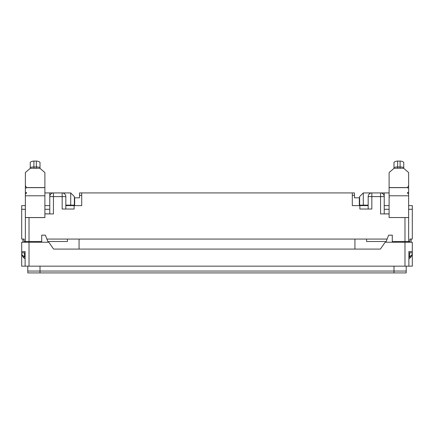 <?xml version="1.0" encoding="UTF-8"?>
<svg xmlns="http://www.w3.org/2000/svg" width="434" height="434" viewBox="0 0 434 434"><rect width="100%" height="100%" fill="white"/><g stroke="black" fill="none" stroke-linecap="round" stroke-linejoin="round"><path stroke-width="0.65" d="M406.197 266.167L406.197 271.049L27.803 271.049L27.803 272.926L406.197 272.926L406.197 271.049L27.803 271.049L27.803 266.167M397.652 161.074L397.652 166.96A6.103 2.68 180 0 0 393.991 167.497L393.991 162.294A6.103 6.103 0 0 1 397.652 161.074L400.094 161.074A6.103 6.103 0 0 1 403.756 162.294L403.756 168.365M40.009 167.497A6.103 2.68 -0 0 0 36.347 166.96L36.347 161.074A6.103 6.103 0 0 1 40.009 162.294L40.009 168.365M36.347 161.074L33.906 161.074A6.103 6.103 0 0 0 30.244 162.294L30.244 168.365M368.173 205.624L352.305 205.624L352.305 192.929L354.442 192.929L354.442 197.812L359.629 197.812M359.325 197.812L359.325 205.624L352.305 205.624M393.991 167.497L393.991 168.365M25.362 185.681L25.362 188.134A3.174 0.635 -0 0 0 26.577 187.662L25.362 185.681L25.362 172.851A4.883 1.649 180 0 1 25.704 172.244L29.903 168.658A4.883 1.649 -0 0 0 30.152 168.365L33.364 168.208A6.103 5.745 -0 0 1 33.906 168.186L33.906 168.365M33.906 161.074L33.906 166.96L36.347 166.96L36.347 168.186A6.103 5.745 -0 0 1 36.89 168.208L40.102 168.365A4.883 1.649 -0 0 0 40.351 168.658L44.55 172.244A4.883 1.649 180 0 1 44.892 172.851L44.892 187.662L26.577 187.662M408.638 185.681L408.638 188.134A3.174 0.635 180 0 1 407.423 187.662L408.638 185.681L408.638 172.851A4.883 1.649 0 0 0 408.296 172.244L404.097 168.658A4.883 1.649 180 0 1 403.848 168.365L400.636 168.208A6.103 5.745 180 0 0 400.094 168.186L400.094 168.365M408.638 188.134L408.638 195.788L389.108 195.788L389.108 172.851A4.883 1.649 0 0 1 389.45 172.244L393.649 168.658A4.883 1.649 180 0 0 393.898 168.365L397.11 168.208A6.103 5.745 180 0 1 397.652 168.186L397.652 168.365M389.45 197.465L389.108 197.546M407.423 187.662L389.108 187.662M26.582 192.794A3.174 0.635 -0 0 0 25.362 192.295L25.362 193.998L26.582 193.087M25.362 188.134L25.362 192.295M407.417 192.794L407.417 193.087L407.417 192.794A3.174 0.635 180 0 1 408.638 192.295M408.638 193.998L407.417 193.087M410.472 257.579L408.882 258.865L410.472 257.579L411.953 255.431L410.472 257.579L409.593 256.754L408.882 257.4M409.663 252.74L412.105 252.74L412.067 254.932A1.221 1.221 0 0 1 411.953 255.431L411.953 255.425A1.221 1.221 0 0 0 412.067 254.932L409.593 256.754L409.663 252.74L408.882 252.74M21.933 254.932L21.895 252.74L21.933 254.932A1.221 1.221 0 0 0 22.047 255.431L23.528 257.579L25.118 258.865L23.528 257.579L22.047 255.431A1.221 1.221 0 0 1 21.933 254.932L25.118 257.4M23.528 257.579L24.407 256.754L24.337 252.74L25.118 252.74M49.774 213.924L49.774 196.591A3.662 3.662 0 0 1 53.436 192.929L70.709 192.929L74.371 196.591L74.371 205.136L70.709 205.136L70.709 192.929M65.827 196.591A3.662 3.662 0 0 0 62.165 192.929L62.165 196.591L65.827 196.591L65.827 209.042M384.226 213.924L384.226 196.591A3.662 3.662 0 0 0 380.564 192.929L363.291 192.929L359.629 196.591L359.629 205.136L363.291 205.136L363.291 192.929M368.173 196.591A3.662 3.662 0 0 1 371.835 192.929L371.835 196.591L368.173 196.591L368.173 209.042M385.446 213.924L384.226 213.875M385.446 213.875L389.108 213.875M48.554 213.924L49.774 213.875M48.554 213.875L44.892 213.875M65.827 205.624L81.695 205.624L74.675 205.624L74.675 197.812L79.558 197.812L79.558 192.929L352.305 192.929M44.892 217.537L25.362 217.537L25.362 195.788L44.892 195.788L44.892 187.662M25.362 193.998L25.362 195.788M44.892 195.788L44.892 213.924L53.436 213.924L53.436 192.929L44.892 192.929M389.108 217.537L408.638 217.537L408.638 195.788M389.108 195.788L389.108 213.924L380.564 213.924L380.564 192.929L384.226 192.929L384.226 196.591L371.835 196.591L371.835 209.042L359.873 209.042L359.873 205.624M403.267 242.243L403.267 241.51M395.944 242.243L395.944 241.51M354.931 239.069L354.931 249.078L380.401 249.078L53.599 249.078L49.216 242.769A1.221 1.221 0 0 0 48.212 242.243L21.7 242.243L21.7 251.519L25.118 251.519L25.118 266.167L412.3 266.167L412.3 251.519L408.882 251.519L408.882 266.167M412.3 251.519L412.3 242.243L385.788 242.243A1.221 1.221 0 0 0 384.784 242.769L380.401 249.078M21.7 251.519L21.7 266.167L25.118 266.167M53.599 249.078L79.069 249.078L79.069 239.069M21.895 252.74L24.337 252.74M30.733 242.243L30.733 241.51M38.056 242.243L38.056 241.51M49.774 192.929L49.774 196.591L62.165 196.591L62.165 209.042L74.127 209.042L74.127 205.624M368.173 205.136L363.291 205.136M408.638 209.286L412.3 209.286L412.3 205.624L408.638 205.624M389.108 205.624L384.226 205.624M81.695 205.624L81.695 192.929M25.362 209.286L21.7 209.286L21.7 205.624L25.362 205.624M44.892 205.624L49.774 205.624M65.827 205.136L70.709 205.136M389.108 192.929L384.226 192.929M408.638 217.548L401.331 217.586M392.282 242.243L392.282 241.51L409.859 241.51L409.859 239.069L412.3 239.069L412.3 209.286M408.638 242.243L408.638 217.586M41.718 242.243L41.718 241.51L25.362 241.51L25.362 217.586L44.892 217.586L32.669 217.586M25.362 217.548L25.362 242.243M44.892 213.924L44.892 217.586M389.108 213.924L389.108 217.586M392.282 241.51L392.282 235.163L388.62 235.163L387.117 239.069L46.883 239.069L45.38 235.163L41.718 235.163L41.718 241.51M21.7 209.286L21.7 239.069L24.141 239.069L24.141 241.51L25.362 241.51M46.883 239.069L47.821 241.51L67.427 241.51L67.427 239.069M387.117 239.069L386.179 241.51L366.573 241.51L366.573 239.069M352.305 195.371L354.442 195.371M79.558 195.371L81.695 195.371M74.371 197.812L74.675 197.812M22.921 242.243L22.921 239.069M411.079 242.243L411.079 239.069M393.991 272.926L393.991 266.167M40.009 272.926L40.009 266.167M30.244 167.497A6.103 2.68 -0 0 1 33.906 166.96L33.906 168.186L36.347 168.365M364.207 205.136L364.207 205.624M400.094 161.074L400.094 168.186L397.652 168.186L397.652 166.96L400.094 166.96A6.103 2.68 180 0 1 403.756 167.497M44.892 187.569L26.582 187.569M389.108 187.569L407.417 187.569M29.024 242.243L29.024 266.167M404.976 242.243L404.976 266.167M384.226 209.286L389.108 209.286M49.774 209.286L44.892 209.286M404.976 241.51L404.976 217.586M29.024 241.51L29.024 217.586M69.793 205.624L69.793 205.136"/></g></svg>
